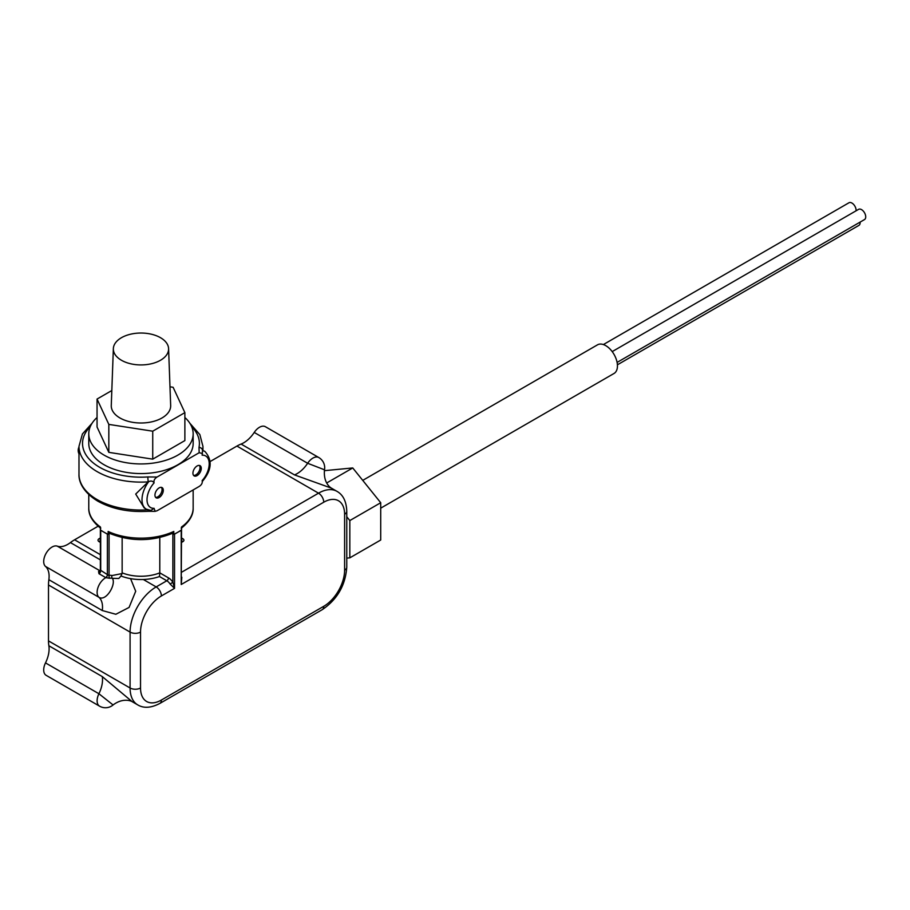 <?xml version="1.0" encoding="UTF-8"?>
<svg xmlns="http://www.w3.org/2000/svg" width="910" height="910" viewBox="0 0 910 910"><rect width="100%" height="100%" fill="white"/><g stroke="black" fill="none" stroke-linecap="round" stroke-linejoin="round"><path stroke-width="1.36" d="M603.375 344.56L848.973 202.759A5.904 3.412 60 0 1 851.931 203.055A5.904 3.412 60 0 1 856.071 210.801M612.202 351.601L858.596 209.345A5.904 3.412 60 0 1 861.554 209.641A5.904 3.412 60 0 1 865.41 214.84A5.904 3.412 60 0 1 864.5 219.572L617.105 362.408M860.098 222.108A5.904 3.412 60 0 1 858.904 225.384L617.412 364.808M92.046 423.298L82.423 433.968L78.988 446.332A61.971 35.786 180 0 0 97.142 471.63A61.971 35.786 180 0 0 148.182 481.868L148.762 481.572A20.657 11.932 -60 0 0 146.294 509.156L144.224 507.962L135.704 494.062L148.182 481.868L147.773 476.942L157.066 477.033C154.541 478.671 153.54 480.639 154.086 482.914A17.119 9.885 120 0 0 147.022 499.704A17.119 9.885 120 0 0 154.086 508.326L155.144 511.34L157.066 510.772L199.165 486.463C201.679 484.825 202.668 482.869 202.134 480.582A17.119 9.885 120 0 0 209.209 463.793A17.119 9.885 120 0 0 202.134 455.171L202.52 450.495A3.538 2.866 -168.5 0 0 199.006 447.367A58.433 33.738 0 0 0 191.691 426.688M160.501 337.701A27.619 15.948 180 0 1 168.589 348.644A27.619 15.948 180 0 1 151.811 363.647A27.619 15.948 180 0 1 121.439 360.258A27.619 15.948 180 0 1 113.352 348.644A27.619 15.948 180 0 1 130.665 334.186A27.619 15.948 180 0 1 160.501 337.701M113.352 348.644L111.27 405.485A29.712 17.154 0 0 0 119.961 417.974A29.712 17.154 0 0 0 152.63 421.626A29.712 17.154 0 0 0 170.67 405.485L168.589 348.644M97.051 417.508A52.2 30.132 0 0 0 88.77 433.797A52.2 30.132 0 0 0 104.058 455.102A52.2 30.132 0 0 0 160.945 461.643A52.2 30.132 0 0 0 193.159 433.797A52.2 30.132 0 0 0 184.878 417.508M88.77 433.797L88.77 443.432A52.2 30.132 0 0 0 104.058 464.748A52.2 30.132 0 0 0 160.945 471.278A52.2 30.132 0 0 0 193.159 443.432L193.159 433.797M197.106 475.6A5.904 3.412 120 0 0 200.951 470.402A5.904 3.412 120 0 0 200.052 465.67A5.904 3.412 120 0 0 197.106 465.965A5.904 3.412 120 0 0 193.25 471.164A5.904 3.412 120 0 0 194.149 475.896A5.904 3.412 120 0 0 197.106 475.6M193.591 475.418A5.904 3.412 120 0 0 195.843 474.884A5.904 3.412 120 0 0 199.518 470.254A5.904 3.412 120 0 0 199.358 465.431M159.125 497.531A5.904 3.412 120 0 0 162.981 492.333A5.904 3.412 120 0 0 162.071 487.601A5.904 3.412 120 0 0 159.125 487.897A5.904 3.412 120 0 0 155.269 493.095A5.904 3.412 120 0 0 156.167 497.827A5.904 3.412 120 0 0 159.125 497.531M155.61 497.349A5.904 3.412 120 0 0 157.874 496.803A5.904 3.412 120 0 0 161.536 492.185A5.904 3.412 120 0 0 161.377 487.35M88.77 494.528L88.77 508.019C88.475 514.969 92.467 521.737 100.748 528.323L100.373 526.958L100.373 529.847A1.183 0.682 0 0 0 100.714 530.291L104.058 532.213A52.2 30.132 0 0 0 108.153 534.341L108.153 531.451L109.063 533.124L109.063 575.461A2.366 1.706 -101.9 0 0 109.86 578.282L105.844 577.668L98.974 573.71L98.553 571.48A11.807 6.814 -60 0 1 100.009 571.332M159.785 537.56L159.785 572.856L168.487 577.873A9.737 5.619 60 0 1 172.866 582.229L172.866 533.124L173.787 531.451L173.787 534.341A52.2 30.132 0 0 0 177.871 532.213A52.2 30.132 0 0 0 181.556 529.847L181.556 526.958L181.215 528.3C189.473 521.737 193.466 514.969 193.159 508.019A52.2 30.132 0 0 1 181.556 526.958M362.737 480.378L597.506 344.833A16.528 9.544 60 0 1 605.764 345.652A16.528 9.544 60 0 1 616.559 360.224A16.528 9.544 60 0 1 614.034 373.464L380.71 508.167M181.556 572.253L318.523 493.174L236.93 446.071A36.889 21.294 -60 0 1 241.082 444.057A23.614 13.627 120 0 0 243.743 442.772A23.614 13.627 120 0 0 254.231 432.443A11.807 6.814 -60 0 1 265.367 426.699L318.796 457.537A11.807 6.814 -60 0 0 307.648 463.281L324.517 469.799A11.807 11.807 0 0 0 318.796 457.537M111.816 390.538L97.051 399.058L108.825 424.401L152.732 431.192L184.878 412.639L173.116 387.285L169.988 386.807M97.051 399.058L97.051 427.006L108.825 452.361L152.732 459.152L184.878 440.588L184.878 412.639M157.066 477.033L199.165 452.725L199.006 447.367M173.787 534.341A1.183 0.682 0 0 0 174.538 534.147L181.215 530.291A1.183 0.682 0 0 0 181.556 529.847M100.373 529.847A52.2 30.132 0 0 0 104.058 532.213L107.391 534.147A1.183 0.682 0 0 0 108.153 534.341M236.93 446.071L210.221 461.495M98.109 526.219L74.586 539.801L100.373 554.69M99.565 706.171A11.807 11.807 0 0 0 113.079 704.966L98.917 693.738A11.807 6.814 -60 0 0 99.565 706.171L46.137 675.322A11.807 6.814 -60 0 1 45.5 662.901A23.614 13.627 120 0 0 48.867 645.747L102.284 676.585L132.166 701.667L137.728 704.886A36.889 21.294 -60 0 1 130.084 687.994L130.084 632.097L48.492 584.982A36.889 21.294 -60 0 1 48.867 579.704A23.614 13.627 120 0 0 45.5 566.429A11.807 6.814 -60 0 1 46.171 553.212A11.807 6.814 -60 0 1 57.284 546.148A23.614 13.627 120 0 0 70.423 542.587A36.889 21.294 -60 0 1 74.586 539.801M170.136 584.061L172.866 582.229L174.538 588.361L170.136 584.061A7.382 4.254 -120 0 0 166.814 580.773L159.477 576.53A35.41 20.441 180 0 1 143.325 579.499A35.41 20.441 180 0 1 120.973 575.973L118.823 578.476L112.34 578.339A11.477 6.632 120 0 0 109.86 578.282M181.556 576.929A7.382 4.254 60 0 1 181.818 577.315L181.215 584.504L181.556 527.39M45.5 566.429L98.917 597.279C106.117 601.988 116.571 583.856 112.34 578.339A2.366 1.911 -72.9 0 1 112.044 575.541L122.042 573.573L122.145 572.856A33.056 19.087 0 0 0 159.785 572.856L159.477 576.53M130.562 578.635L135.704 591.261L129.083 607.425L115.854 614.273L102.284 610.542L48.867 579.704M132.166 701.667L132.166 701.678C132.701 701.758 123.874 696.787 113.079 704.966M48.867 645.747A36.889 21.294 -60 0 1 48.492 640.89L130.084 687.994A7.382 4.254 180 0 0 140.527 687.994A29.507 17.04 120 0 0 161.388 700.04L323.744 606.31A29.507 17.04 120 0 0 344.606 570.172L344.606 514.264A29.507 17.04 120 0 0 323.744 502.218L181.215 584.504L181.215 530.291M323.744 502.218A7.382 4.254 -120 0 0 318.523 493.174A36.889 21.294 -60 0 1 336.973 491.354L331.411 488.147L294.51 474.906L241.082 444.057M48.492 584.982L48.492 640.89M326.713 482.971L352.75 467.945L324.381 470.675M346.767 516.755L349.827 520.565L349.827 557.841L346.767 558.114M352.75 467.945L380.71 502.729L349.827 520.565M380.71 502.729L380.71 540.017L349.827 557.841M122.145 537.56L122.145 572.856M172.866 533.124L172.627 533.26C151.526 541.734 130.414 541.734 109.302 533.26L109.063 533.124M189.894 423.298L199.859 434.593L202.941 446.332A61.971 35.786 180 0 1 202.52 450.495L204.921 451.451A20.657 11.932 -60 0 0 202.452 450.587M202.464 481.424L202.134 480.582L202.464 481.424M202.464 453.476L199.165 452.725M108.825 424.401L108.825 452.361M152.732 431.192L152.732 459.152M148.762 481.572C151.185 480.605 152.96 481.049 154.086 482.914M154.086 508.326L150.901 510.43L146.294 509.156M155.144 511.34L148.012 511.318L148.182 509.987M100.714 570.32L107.391 574.631L107.391 534.147M105.651 577.566A2.366 1.365 -60 0 0 105.731 577.532A2.366 1.365 -60 0 0 107.391 574.631L109.063 575.461A13.775 7.951 -60 0 1 112.044 575.541M122.042 573.573L120.973 575.973M100.373 527.39L100.373 570.365L99.565 571.662A2.366 1.706 77.5 0 1 98.553 571.48M107.46 574.665A2.366 1.251 -63.3 0 1 105.844 577.668A11.807 6.814 -60 0 0 98.03 587.416A11.807 6.814 -60 0 0 98.917 597.279A23.614 13.627 -60 0 1 102.284 610.542M100.714 530.291L100.714 570.775A2.366 1.365 -60 0 1 99.053 573.675A2.366 1.365 -60 0 1 98.974 573.71M148.012 511.318C128.765 512.398 112.055 509.031 97.882 501.205C82.366 491.844 78.613 480.924 78.988 474.281A61.971 35.786 0 0 0 97.142 499.579A61.971 35.786 0 0 0 147.761 509.839M90.238 426.688A58.433 33.738 0 0 0 99.645 467.296A58.433 33.738 0 0 0 147.773 476.942M108.153 531.451A52.2 30.132 0 0 0 173.787 531.451M254.231 432.443L307.648 463.281A23.614 13.627 -60 0 1 297.161 473.609A23.614 13.627 -60 0 1 294.51 474.906M143.325 579.499L156.179 586.916L166.814 580.773A2.366 1.365 -60 0 0 168.487 577.873M100.373 542.405L99.053 541.643A3.538 2.047 180 0 1 99.053 538.754L100.373 537.992M181.556 537.992L182.887 538.754A3.538 2.047 180 0 1 182.887 541.643L181.556 542.405M100.248 570.957L57.284 546.148M174.538 534.147L174.538 588.361L161.388 595.948A7.382 4.254 -120 0 0 156.179 586.916A36.889 21.294 -60 0 0 130.084 632.097A7.382 4.254 180 0 0 140.527 632.097L140.527 687.994M70.423 542.587L100.373 559.877M161.388 595.948A29.507 17.04 120 0 0 140.527 632.097M102.284 676.585A23.614 13.627 -60 0 1 98.917 693.738L45.5 662.901M336.973 491.354C343.127 494.812 346.391 501.455 346.767 511.249A7.382 4.254 180 0 1 344.606 514.264M346.767 511.249L346.767 567.158A7.382 4.254 180 0 1 344.606 570.172M346.767 567.158C345.459 585.301 337.28 599.485 322.208 609.689A7.382 4.254 -120 0 0 323.744 606.31M322.208 609.689L159.864 703.419A7.382 4.254 -120 0 0 161.388 700.04M88.77 508.019A52.2 30.132 0 0 0 100.373 526.958M99.053 541.643A2.366 1.365 120 0 0 100.373 540.13M99.053 538.754A2.366 1.365 -120 0 0 100.168 538.902M182.887 538.754A2.366 1.365 -60 0 1 181.761 538.902M182.887 541.643A2.366 1.365 60 0 1 181.556 540.13M78.988 446.332L78.988 474.281M193.159 489.921L193.159 508.019M137.728 704.886C143.734 708.492 151.117 708.003 159.864 703.419M324.517 469.799C323.061 483.915 331.695 488.351 331.411 488.147M202.941 446.332L202.941 450.302M78.988 447.015A7.678 7.678 0 0 0 78.988 453.828M202.418 481.333C211.802 470.163 212.633 460.198 204.921 451.451M100.225 538.868L100.373 538.265M181.556 538.265L181.704 538.868"/></g></svg>

